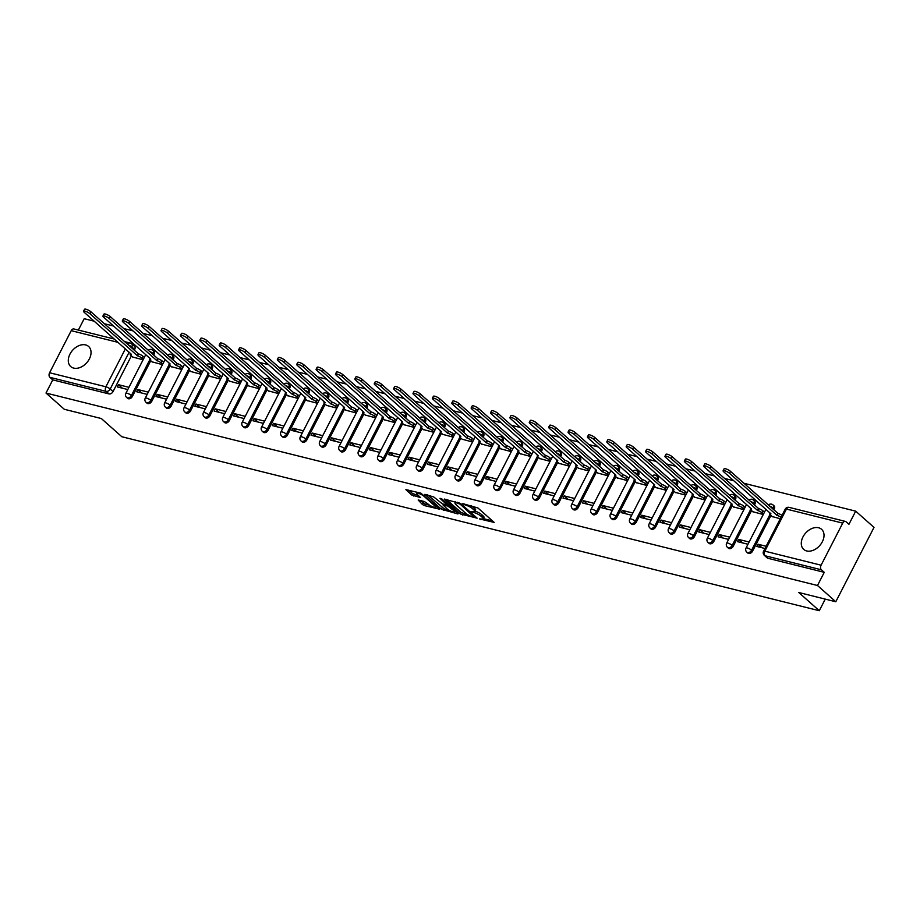 <?xml version="1.0" encoding="UTF-8"?>
<svg xmlns="http://www.w3.org/2000/svg" width="920" height="920" viewBox="0 0 920 920"><rect width="100%" height="100%" fill="white"/><g stroke="black" fill="none" stroke-linecap="round" stroke-linejoin="round"><path stroke-width="1.38" d="M479.423 518.914L494.19 522.422L477.928 507.989L462.852 503.654L465.796 505.195A5.416 1.334 -152.8 0 1 472.592 508.737L473.938 509.933A5.416 1.334 -152.8 0 1 474.858 511.44A5.416 1.334 -152.8 0 1 472.926 511.52L471.028 511.451L474.191 512.647A5.416 1.334 -152.8 0 1 480.987 516.189L482.333 517.385A5.416 1.334 -152.8 0 1 483.253 518.891A5.416 1.334 -152.8 0 1 481.321 518.983L479.423 518.914M73.703 368.103A13.455 9.43 -48.4 0 0 88.17 360.916A13.455 9.43 -48.4 0 0 88.596 346.449A13.455 9.43 -48.4 0 0 85.629 344.919A13.455 9.43 -48.4 0 0 71.162 352.107A13.455 9.43 -48.4 0 0 70.736 366.574A13.455 9.43 -48.4 0 0 73.703 368.103M806.69 550.953A13.455 9.43 -48.4 0 0 821.146 543.766A13.455 9.43 -48.4 0 0 821.571 529.299A13.455 9.43 -48.4 0 0 818.605 527.758A13.455 9.43 -48.4 0 0 804.149 534.957A13.455 9.43 -48.4 0 0 803.723 549.412A13.455 9.43 -48.4 0 0 806.69 550.953M153.651 355.12L154.054 354.327A3.45 2.415 -48.4 0 0 153.858 351.129L152.846 350.232A3.45 2.415 131.6 0 1 153.042 353.429L152.639 354.223M173.029 359.95L173.443 359.168A3.45 2.415 -48.4 0 0 173.248 355.959L172.236 355.062A3.45 2.415 131.6 0 1 172.431 358.259L172.017 359.053M192.406 364.791L192.82 363.998A3.45 2.415 -48.4 0 0 192.625 360.801L191.613 359.904A3.45 2.415 131.6 0 1 191.808 363.101L191.394 363.894M211.795 369.622L212.198 368.828A3.45 2.415 -48.4 0 0 212.002 365.631L210.99 364.734A3.45 2.415 131.6 0 1 211.186 367.931L210.783 368.724M231.173 374.463L231.575 373.669A3.45 2.415 -48.4 0 0 231.38 370.472L230.368 369.564A3.45 2.415 131.6 0 1 230.564 372.772L230.161 373.566M250.55 379.293L250.964 378.499A3.45 2.415 -48.4 0 0 250.769 375.303L249.757 374.405A3.45 2.415 131.6 0 1 249.952 377.603L249.538 378.396M269.928 384.123L270.342 383.341A3.45 2.415 -48.4 0 0 270.147 380.132L269.135 379.235A3.45 2.415 131.6 0 1 269.33 382.433L268.916 383.226M289.317 388.964L289.719 388.171A3.45 2.415 -48.4 0 0 289.524 384.974L288.512 384.077A3.45 2.415 131.6 0 1 288.707 387.274L288.305 388.067M308.695 393.794L309.097 393.001A3.45 2.415 -48.4 0 0 308.901 389.804L307.889 388.907A3.45 2.415 131.6 0 1 308.085 392.104L307.683 392.897M328.072 398.636L328.486 397.842A3.45 2.415 -48.4 0 0 328.291 394.645L327.278 393.737A3.45 2.415 131.6 0 1 327.474 396.945L327.06 397.739M347.449 403.466L347.863 402.672A3.45 2.415 -48.4 0 0 347.668 399.475L346.656 398.578A3.45 2.415 131.6 0 1 346.851 401.775L346.438 402.569M366.839 408.296L367.241 407.514A3.45 2.415 -48.4 0 0 367.046 404.305L366.034 403.409A3.45 2.415 131.6 0 1 366.229 406.605L365.827 407.399M386.216 413.137L386.618 412.344A3.45 2.415 -48.4 0 0 386.423 409.147L385.411 408.25A3.45 2.415 131.6 0 1 385.606 411.447L385.204 412.24M405.593 417.967L406.007 417.174A3.45 2.415 -48.4 0 0 405.812 413.977L404.8 413.08A3.45 2.415 131.6 0 1 404.995 416.277L404.581 417.07M424.971 422.809L425.385 422.015A3.45 2.415 -48.4 0 0 425.19 418.818L424.178 417.91A3.45 2.415 131.6 0 1 424.373 421.118L423.959 421.912M444.36 427.639L444.762 426.845A3.45 2.415 -48.4 0 0 444.567 423.648L443.555 422.751A3.45 2.415 131.6 0 1 443.75 425.948L443.348 426.742M463.737 432.469L464.14 431.675A3.45 2.415 -48.4 0 0 463.944 428.478L462.933 427.581A3.45 2.415 131.6 0 1 463.128 430.778L462.725 431.572M483.115 437.31L483.529 436.517A3.45 2.415 -48.4 0 0 483.333 433.32L482.322 432.423A3.45 2.415 131.6 0 1 482.517 435.62L482.103 436.413M502.504 442.14L502.906 441.347A3.45 2.415 -48.4 0 0 502.711 438.15L501.699 437.253A3.45 2.415 131.6 0 1 501.894 440.45L501.492 441.243M521.881 446.982L522.284 446.188A3.45 2.415 -48.4 0 0 522.088 442.991L521.077 442.083A3.45 2.415 131.6 0 1 521.272 445.291L520.87 446.085M541.259 451.812L541.661 451.018A3.45 2.415 -48.4 0 0 541.466 447.822L540.466 446.924A3.45 2.415 131.6 0 1 540.649 450.121L540.247 450.915M560.636 456.642L561.05 455.848A3.45 2.415 -48.4 0 0 560.855 452.651L559.843 451.754A3.45 2.415 131.6 0 1 560.038 454.951L559.624 455.745M580.025 461.483L580.428 460.69A3.45 2.415 -48.4 0 0 580.232 457.493L579.221 456.596A3.45 2.415 131.6 0 1 579.416 459.793L579.014 460.586M599.403 466.313L599.806 465.52A3.45 2.415 -48.4 0 0 599.61 462.323L598.598 461.426A3.45 2.415 131.6 0 1 598.793 464.623L598.391 465.416M618.78 471.155L619.183 470.361A3.45 2.415 -48.4 0 0 618.999 467.164L617.987 466.256A3.45 2.415 131.6 0 1 618.182 469.464L617.769 470.258M638.158 475.985L638.572 475.191A3.45 2.415 -48.4 0 0 638.376 471.994L637.365 471.097A3.45 2.415 131.6 0 1 637.56 474.294L637.146 475.088M657.547 480.815L657.949 480.022A3.45 2.415 -48.4 0 0 657.754 476.824L656.742 475.928A3.45 2.415 131.6 0 1 656.938 479.124L656.535 479.918M676.924 485.656L677.327 484.863A3.45 2.415 -48.4 0 0 677.131 481.666L676.119 480.769A3.45 2.415 131.6 0 1 676.315 483.966L675.912 484.759M696.302 490.486L696.716 489.693A3.45 2.415 -48.4 0 0 696.52 486.496L695.508 485.599A3.45 2.415 131.6 0 1 695.704 488.796L695.29 489.589M715.679 495.328L716.094 494.534A3.45 2.415 -48.4 0 0 715.898 491.337L714.886 490.429A3.45 2.415 131.6 0 1 715.081 493.637L714.668 494.431M735.068 500.158L735.471 499.364A3.45 2.415 -48.4 0 0 735.275 496.167L734.263 495.27A3.45 2.415 131.6 0 1 734.459 498.467L734.056 499.261M754.446 504.988L754.848 504.194A3.45 2.415 -48.4 0 0 754.653 500.997L753.641 500.1A3.45 2.415 131.6 0 1 753.836 503.297L753.434 504.091M773.823 509.829L774.237 509.036A3.45 2.415 -48.4 0 0 774.042 505.839L773.03 504.942A3.45 2.415 131.6 0 1 773.225 508.139L772.811 508.932M418.174 499.974L422.418 504.516L424.546 505.62L439.53 509.185L420.877 493.178L405.881 489.624L411.677 494.983L420.555 497.593L417.542 494.695A4.531 1.115 -152.8 0 1 416.783 493.442A4.531 1.115 -152.8 0 1 419.773 493.822A4.531 1.115 -152.8 0 1 424.062 496.328L434.769 505.827A4.531 1.115 -152.8 0 1 435.528 507.081A4.531 1.115 -152.8 0 1 432.526 506.701A4.531 1.115 -152.8 0 1 428.237 504.194L424.338 501.503L418.174 499.974M821.088 565.202L842.72 523.123A3.45 2.311 104 0 1 845.388 521.41A3.45 2.311 104 0 1 846.078 521.778L848.93 524.319L855.692 511.152L874 527.401L835.797 601.749L798.779 592.503L819.283 610.719L121.831 436.735L101.326 418.531L64.308 409.285L46 393.047L817.489 585.499L824.251 572.332L821.399 569.802L765.13 555.772A3.45 2.415 131.6 0 1 764.359 555.37L767.211 557.899A3.45 2.415 131.6 0 0 767.981 558.302L765.13 555.772A3.45 2.311 104 0 1 764.819 551.16L821.088 565.202A3.45 2.311 104 0 0 821.399 569.802M835.797 601.749L817.489 585.499M460.345 513.981L477.169 518.178L460.92 503.746L444.406 499.054L460.345 513.981L461.104 512.486L467.808 514.74M457.895 513.947L441.381 509.243L424.844 494.35L433.734 496.961L442.44 503.918L447.131 504.907L439.978 498.352L441.692 498.778L458.206 513.441L457.895 513.947L458.171 513.406M130.87 343.367A3.45 2.415 131.6 0 1 131.629 343.758L134.481 346.299A3.45 2.415 131.6 0 1 134.676 349.497L134.274 350.29M131.387 355.891L113.056 391.563L110.204 389.034A3.45 2.415 131.6 0 1 106.191 391.391L49.91 377.349A3.45 2.311 -76 0 1 49.599 372.749L71.219 330.671A3.45 2.311 -76 0 1 73.899 328.957L114.321 339.043M855.692 511.152L743.912 483.276M733.78 480.746L724.534 478.434M714.403 475.916L705.145 473.604M695.025 471.074L685.768 468.763M675.648 466.244L666.39 463.933M656.259 461.403L647.013 459.103M636.881 456.573L627.624 454.261M617.504 451.743L608.246 449.431M598.126 446.901L588.869 444.59M578.737 442.072L569.491 439.76M559.36 437.23L550.102 434.93M539.982 432.4L530.725 430.088M520.605 427.57L511.347 425.258M501.216 422.728L491.97 420.417M481.838 417.898L472.581 415.587M462.461 413.057L453.203 410.757M443.084 408.227L433.826 405.916M423.694 403.397L414.437 401.085M404.317 398.555L395.059 396.244M384.94 393.725L375.682 391.414M365.562 388.884L356.304 386.584M346.173 384.054L336.916 381.742M326.796 379.224L317.538 376.912M307.418 374.382L298.16 372.071M288.04 369.553L278.783 367.241M268.651 364.711L259.394 362.411M249.274 359.881L240.016 357.57M229.896 355.051L220.639 352.74M210.519 350.209L201.261 347.898M191.13 345.379L181.873 343.068M171.752 340.538L162.495 338.238M152.375 335.708L143.117 333.397M132.986 330.878L123.74 328.566M113.608 326.036L104.351 323.725M94.231 321.207L84.203 318.699L78.361 330.073M46 393.047L52.762 379.879L49.91 377.349M772.19 516.545L780.263 518.753M766.13 546.261L757.965 544.226L761.909 547.722M757.965 544.226L756.827 546.457L764.98 548.492M752.813 511.716L763.266 514.521M749.121 542.018L738.587 539.396L742.532 542.892M738.587 539.396L737.437 541.627L747.983 544.249M733.435 506.874L743.877 509.68M729.744 537.188L719.21 534.554L723.143 538.062M719.21 534.554L718.06 536.785L728.594 539.419M714.058 502.044L724.5 504.85M710.366 532.358L699.821 529.724L703.765 533.221M699.821 529.724L698.682 531.955L709.216 534.577M694.669 497.214L705.122 500.008M690.989 527.516L680.443 524.894L684.388 528.39M680.443 524.894L679.305 527.114L689.839 529.747M675.292 492.372L685.733 495.178M671.6 522.686L661.066 520.053L665.01 523.549M661.066 520.053L659.916 522.284L670.461 524.917M655.914 487.542L666.356 490.348M652.222 517.845L641.688 515.223L645.621 518.719M641.688 515.223L640.538 517.454L651.072 520.076M636.525 482.701L646.978 485.507M632.845 513.015L622.299 510.381L626.244 513.889M622.299 510.381L621.161 512.612L631.695 515.246M617.147 477.871L627.601 480.677M613.467 508.185L602.922 505.551L606.866 509.047M602.922 505.551L601.783 507.782L612.317 510.404M597.77 473.041L608.212 475.835M594.078 503.343L583.544 500.721L587.489 504.217M583.544 500.721L582.394 502.941L592.94 505.574M578.392 468.199L588.834 471.005M574.701 498.513L564.167 495.88L568.1 499.376M564.167 495.88L563.017 498.111L573.551 500.744M559.003 463.369L569.457 466.175M555.323 493.672L544.778 491.05L548.722 494.546M544.778 491.05L543.639 493.281L554.173 495.903M539.626 458.528L550.079 461.334M535.934 488.842L525.4 486.208L529.345 489.716M525.4 486.208L524.25 488.44L534.796 491.073M520.248 453.698L530.691 456.504M516.557 484.012L506.023 481.378L509.967 484.874M506.023 481.378L504.873 483.609L515.418 486.231M500.871 448.868L511.313 451.662M497.179 479.171L486.645 476.548L490.578 480.044M486.645 476.548L485.495 478.768L496.029 481.401M481.482 444.026L491.935 446.832M477.802 474.341L467.256 471.707L471.201 475.203M467.256 471.707L466.118 473.938L476.652 476.572M462.104 439.197L472.558 442.002M458.413 469.499L447.879 466.877L451.823 470.373M447.879 466.877L446.729 469.108L457.274 471.73M442.727 434.355L453.169 437.161M439.035 464.669L428.501 462.035L432.446 465.543M428.501 462.035L427.351 464.266L437.897 466.9M423.349 429.525L433.791 432.331M419.658 459.839L409.124 457.205L413.057 460.701M409.124 457.205L407.974 459.436L418.508 462.058M403.96 424.695L414.414 427.489M400.28 454.997L389.735 452.375L393.679 455.871M389.735 452.375L388.596 454.606L399.13 457.228M384.583 419.853L395.036 422.659M380.891 450.167L370.357 447.534L374.302 451.03M370.357 447.534L369.207 449.765L379.753 452.398M365.205 415.023L375.647 417.829M361.514 445.326L350.98 442.704L354.924 446.2M350.98 442.704L349.83 444.935L360.364 447.557M345.828 410.182L356.27 412.988M342.136 440.496L331.603 437.862L335.535 441.37M331.603 437.862L330.452 440.093L340.986 442.727M326.439 405.352L336.892 408.158M322.759 435.666L312.214 433.032L316.158 436.528M312.214 433.032L311.075 435.263L321.609 437.897M307.061 400.522L317.515 403.316M303.37 430.824L292.836 428.202L296.78 431.698M292.836 428.202L291.686 430.433L302.231 433.055M287.684 395.68L298.126 398.486M283.992 425.994L273.458 423.361L277.403 426.857M273.458 423.361L272.308 425.592L282.842 428.225M268.306 390.85L278.748 393.656M264.615 421.153L254.081 418.531L258.014 422.027M254.081 418.531L252.931 420.762L263.465 423.384M248.917 386.009L259.371 388.815M245.237 416.323L234.692 413.69L238.636 417.197M234.692 413.69L233.553 415.921L244.087 418.554M229.54 381.179L239.993 383.985M225.848 411.493L215.314 408.859L219.259 412.355M215.314 408.859L214.164 411.091L224.71 413.724M210.162 376.349L220.605 379.143M206.471 406.651L195.937 404.029L199.881 407.525M195.937 404.029L194.787 406.26L205.321 408.882M190.785 371.507L201.227 374.313M187.093 401.822L176.548 399.188L180.492 402.695M176.548 399.188L175.409 401.419L185.943 404.053M171.396 366.678L181.849 369.483M167.716 396.98L157.17 394.358L161.115 397.854M157.17 394.358L156.032 396.589L166.566 399.211M152.018 361.836L162.472 364.642M148.327 392.15L137.793 389.516L141.737 393.024M137.793 389.516L136.643 391.747L147.188 394.381M150.765 360.732L132.434 396.405L131.422 395.508A3.45 2.415 131.6 0 1 126.649 397.463L127.661 398.36A3.45 2.415 -48.4 0 0 132.434 396.405M170.142 365.562L151.811 401.235L150.799 400.338A3.45 2.415 131.6 0 1 146.027 402.304L147.039 403.202A3.45 2.415 -48.4 0 0 151.811 401.235M189.531 370.403L171.189 406.077L170.177 405.179A3.45 2.415 131.6 0 1 165.405 407.134L166.416 408.031A3.45 2.415 -48.4 0 0 171.189 406.077M208.909 375.233L190.578 410.906L189.566 410.009A3.45 2.415 131.6 0 1 184.793 411.964L185.805 412.861A3.45 2.415 -48.4 0 0 190.578 410.906M228.286 380.063L209.955 415.736L208.943 414.839A3.45 2.415 131.6 0 1 204.171 416.806L205.183 417.703A3.45 2.415 -48.4 0 0 209.955 415.736M247.675 384.905L229.333 420.578L228.321 419.681A3.45 2.415 131.6 0 1 223.548 421.636L224.56 422.533A3.45 2.415 -48.4 0 0 229.333 420.578M267.053 389.735L248.722 425.408L247.71 424.511A3.45 2.415 131.6 0 1 242.926 426.478L243.938 427.374A3.45 2.415 -48.4 0 0 248.722 425.408M286.43 394.577L268.099 430.249L267.087 429.353A3.45 2.415 131.6 0 1 262.315 431.308L263.327 432.204A3.45 2.415 -48.4 0 0 268.099 430.249M305.808 399.406L287.477 435.079L286.465 434.183A3.45 2.415 131.6 0 1 281.692 436.137L282.704 437.034A3.45 2.415 -48.4 0 0 287.477 435.079M325.197 404.236L306.854 439.909L305.842 439.012A3.45 2.415 131.6 0 1 301.07 440.979L302.082 441.876A3.45 2.415 -48.4 0 0 306.854 439.909M344.574 409.078L326.243 444.751L325.231 443.854A3.45 2.415 131.6 0 1 320.447 445.809L321.459 446.706A3.45 2.415 -48.4 0 0 326.243 444.751M363.952 413.908L345.621 449.581L344.609 448.684A3.45 2.415 131.6 0 1 339.836 450.65L340.848 451.547A3.45 2.415 -48.4 0 0 345.621 449.581M383.329 418.749L364.998 454.422L363.986 453.525A3.45 2.415 131.6 0 1 359.214 455.48L360.226 456.377A3.45 2.415 -48.4 0 0 364.998 454.422M402.718 423.579L384.376 459.252L383.364 458.355A3.45 2.415 131.6 0 1 378.591 460.31L379.603 461.207A3.45 2.415 -48.4 0 0 384.376 459.252M422.096 428.409L403.765 464.082L402.753 463.185A3.45 2.415 131.6 0 1 397.969 465.152L398.981 466.049A3.45 2.415 -48.4 0 0 403.765 464.082M441.473 433.251L423.142 468.924L422.13 468.027A3.45 2.415 131.6 0 1 417.358 469.982L418.37 470.879A3.45 2.415 -48.4 0 0 423.142 468.924M460.851 438.081L442.52 473.754L441.508 472.857A3.45 2.415 131.6 0 1 436.735 474.812L437.747 475.72A3.45 2.415 -48.4 0 0 442.52 473.754M480.24 442.922L461.897 478.595L460.885 477.698A3.45 2.415 131.6 0 1 456.113 479.653L457.125 480.55A3.45 2.415 -48.4 0 0 461.897 478.595M499.617 447.752L481.286 483.425L480.274 482.528A3.45 2.415 131.6 0 1 475.49 484.483L476.502 485.38A3.45 2.415 -48.4 0 0 481.286 483.425M518.995 452.582L500.664 488.255L499.652 487.358A3.45 2.415 131.6 0 1 494.879 489.325L495.891 490.222A3.45 2.415 -48.4 0 0 500.664 488.255M538.372 457.424L520.041 493.097L519.029 492.2A3.45 2.415 131.6 0 1 514.257 494.155L515.269 495.052A3.45 2.415 -48.4 0 0 520.041 493.097M557.761 462.254L539.419 497.927L538.407 497.03A3.45 2.415 131.6 0 1 533.634 498.985L534.646 499.893A3.45 2.415 -48.4 0 0 539.419 497.927M577.139 467.095L558.808 502.768L557.796 501.871A3.45 2.415 131.6 0 1 553.023 503.826L554.024 504.723A3.45 2.415 -48.4 0 0 558.808 502.768M596.516 471.925L578.185 507.598L577.173 506.701A3.45 2.415 131.6 0 1 572.401 508.656L573.413 509.553A3.45 2.415 -48.4 0 0 578.185 507.598M615.894 476.755L597.563 512.428L596.551 511.531A3.45 2.415 131.6 0 1 591.779 513.498L592.79 514.395A3.45 2.415 -48.4 0 0 597.563 512.428M635.283 481.597L616.94 517.27L615.928 516.373A3.45 2.415 131.6 0 1 611.156 518.328L612.168 519.225A3.45 2.415 -48.4 0 0 616.94 517.27M654.66 486.427L636.33 522.1L635.317 521.203A3.45 2.415 131.6 0 1 630.545 523.158L631.557 524.066A3.45 2.415 -48.4 0 0 636.33 522.1M674.038 491.268L655.707 526.941L654.695 526.044A3.45 2.415 131.6 0 1 649.922 527.999L650.934 528.896A3.45 2.415 -48.4 0 0 655.707 526.941M693.415 496.098L675.084 531.771L674.072 530.874A3.45 2.415 131.6 0 1 669.3 532.829L670.312 533.726A3.45 2.415 -48.4 0 0 675.084 531.771M712.804 500.928L694.462 536.601L693.45 535.704A3.45 2.415 131.6 0 1 688.678 537.671L689.689 538.568A3.45 2.415 -48.4 0 0 694.462 536.601M732.182 505.77L713.851 541.443L712.839 540.546A3.45 2.415 131.6 0 1 708.067 542.501L709.078 543.398A3.45 2.415 -48.4 0 0 713.851 541.443M751.559 510.6L733.228 546.273L732.216 545.376A3.45 2.415 131.6 0 1 727.444 547.331L728.456 548.24A3.45 2.415 -48.4 0 0 733.228 546.273M770.937 515.441L752.606 551.115L751.594 550.206A3.45 2.415 131.6 0 1 746.821 552.172L747.833 553.069A3.45 2.415 -48.4 0 0 752.606 551.115M819.283 610.719L825.251 599.115M128.949 387.32L118.415 384.686L117.265 386.917L127.799 389.551M132.641 357.006L143.083 359.812M118.415 384.686L122.348 388.183M52.762 379.879L109.043 393.921A3.45 2.415 -48.4 0 0 113.056 391.563M824.251 572.332L767.981 558.302M483.253 518.891L484.012 517.408A5.416 1.334 -152.8 0 0 483.103 515.901L482.333 517.385M474.996 511.175A5.416 1.334 -152.8 0 1 481.746 514.694L483.103 515.901M474.858 511.44L475.617 509.944A5.416 1.334 -152.8 0 0 474.709 508.449L473.938 509.933M471.235 505.747A5.416 1.334 -152.8 0 1 473.351 507.242L474.709 508.449M483.391 518.627L492.464 520.881M446.579 499.594L461.104 512.486M474.248 517.212L460.207 504.206L456.952 502.987A5.416 1.334 -152.8 0 0 455.032 503.079A5.416 1.334 -152.8 0 0 455.94 504.574L465.692 513.233A5.416 1.334 -152.8 0 0 472.489 516.775L474.248 517.212M456.481 511.911L454.618 511.451M448.615 509.944L444.268 508.863L443.509 510.347M427.616 494.868L444.268 508.863M447.154 508.886A4.531 1.115 -152.8 0 0 451.444 511.382A4.531 1.115 -152.8 0 0 454.445 511.773A4.531 1.115 -152.8 0 0 453.686 510.508L447.787 506.057L443.106 505.068L447.154 508.886M447.442 504.298L448.086 504.459M408.664 490.13L412.436 493.488L418.554 495.592M420.348 500.514L425.304 504.137L429.617 505.206M435.712 506.724L437.529 507.184M780.999 517.327A3.45 0.851 -152.8 0 0 777.043 515.384L729.491 473.282A3.967 0.977 -152.8 0 0 725.731 471.097A3.967 0.977 -152.8 0 0 723.108 470.752A3.967 0.977 -152.8 0 0 723.775 471.856L770.96 513.866A3.45 0.851 -152.8 0 0 769.73 513.923A3.45 0.851 -152.8 0 0 770.316 514.878L772.501 516.822M723.108 470.752L724.097 468.82A3.967 0.977 27.2 0 1 726.719 469.154A3.967 0.977 27.2 0 1 730.48 471.35L778.032 513.452A3.45 0.851 27.2 0 1 781.988 515.395M777.848 513.406L776.859 515.338M763.473 514.119L761.99 512.797A3.45 0.851 -152.8 0 0 757.666 510.542L710.113 468.452A3.967 0.977 -152.8 0 0 706.353 466.256A3.967 0.977 -152.8 0 0 703.719 465.922A3.967 0.977 -152.8 0 0 704.398 467.026L751.571 509.024A3.45 0.851 -152.8 0 0 750.352 509.082A3.45 0.851 -152.8 0 0 750.927 510.036L753.123 511.991M703.719 465.922L704.72 463.99A3.967 0.977 27.2 0 1 707.342 464.324A3.967 0.977 27.2 0 1 711.102 466.52L758.655 508.61A3.45 0.851 27.2 0 1 762.979 510.864L761.99 512.797M764.462 512.175L762.979 510.864M758.471 508.565L757.47 510.496M744.084 509.277L742.601 507.966A3.45 0.851 -152.8 0 0 738.277 505.712L690.724 463.611A3.967 0.977 -152.8 0 0 686.975 461.426A3.967 0.977 -152.8 0 0 684.342 461.092A3.967 0.977 -152.8 0 0 685.009 462.185L732.193 504.194A3.45 0.851 -152.8 0 0 730.963 504.252A3.45 0.851 -152.8 0 0 731.549 505.206L733.746 507.15M684.342 461.092L685.331 459.16A3.967 0.977 27.2 0 1 687.964 459.494A3.967 0.977 27.2 0 1 691.725 461.679L739.277 503.78A3.45 0.851 27.2 0 1 743.601 506.034L742.601 507.966M745.085 507.345L743.601 506.034M739.093 503.734L738.093 505.666M724.707 504.447L723.223 503.125A3.45 0.851 -152.8 0 0 718.899 500.871L671.347 458.781A3.967 0.977 -152.8 0 0 667.586 456.584A3.967 0.977 -152.8 0 0 664.964 456.251A3.967 0.977 -152.8 0 0 665.631 457.355L712.816 499.353A3.45 0.851 -152.8 0 0 711.585 499.41A3.45 0.851 -152.8 0 0 712.172 500.376L714.369 502.32M664.964 456.251L665.953 454.319A3.967 0.977 27.2 0 1 668.587 454.652A3.967 0.977 27.2 0 1 672.336 456.849L719.9 498.939A3.45 0.851 27.2 0 1 724.224 501.193L723.223 503.125M725.696 502.515L724.224 501.193M719.704 498.893L718.716 500.825M705.329 499.606L703.846 498.295A3.45 0.851 -152.8 0 0 699.522 496.041L651.969 453.94A3.967 0.977 -152.8 0 0 648.209 451.754A3.967 0.977 -152.8 0 0 645.587 451.421A3.967 0.977 -152.8 0 0 646.254 452.513L693.438 494.523A3.45 0.851 -152.8 0 0 692.208 494.58A3.45 0.851 -152.8 0 0 692.783 495.535L694.98 497.49M645.587 451.421L646.576 449.489A3.967 0.977 27.2 0 1 649.198 449.822A3.967 0.977 27.2 0 1 652.958 452.007L700.511 494.109A3.45 0.851 27.2 0 1 704.835 496.363L703.846 498.295M706.318 497.674L704.835 496.363M700.327 494.063L699.338 495.995M685.952 494.776L684.469 493.465A3.45 0.851 -152.8 0 0 680.144 491.211L632.581 449.109A3.967 0.977 -152.8 0 0 628.831 446.924A3.967 0.977 -152.8 0 0 626.198 446.579A3.967 0.977 -152.8 0 0 626.876 447.683L674.049 489.693A3.45 0.851 -152.8 0 0 672.831 489.75A3.45 0.851 -152.8 0 0 673.405 490.705L675.602 492.648M626.198 446.579L627.198 444.647A3.967 0.977 27.2 0 1 629.82 444.981A3.967 0.977 27.2 0 1 633.581 447.178L681.133 489.279A3.45 0.851 27.2 0 1 685.457 491.522L684.469 493.465M686.941 492.844L685.457 491.522M680.949 489.233L679.949 491.165M666.563 489.946L665.079 488.623A3.45 0.851 -152.8 0 0 660.755 486.369L613.203 444.279A3.967 0.977 -152.8 0 0 609.442 442.083A3.967 0.977 -152.8 0 0 606.82 441.749A3.967 0.977 -152.8 0 0 607.487 442.853L654.672 484.851A3.45 0.851 -152.8 0 0 653.442 484.909A3.45 0.851 -152.8 0 0 654.028 485.863L656.224 487.818M606.82 441.749L607.809 439.817A3.967 0.977 27.2 0 1 610.443 440.151A3.967 0.977 27.2 0 1 614.203 442.347L661.756 484.437A3.45 0.851 27.2 0 1 666.08 486.691L665.079 488.623M667.563 488.002L666.08 486.691M661.572 484.391L660.571 486.323M647.185 485.104L645.702 483.793A3.45 0.851 -152.8 0 0 641.378 481.539L593.825 439.438A3.967 0.977 -152.8 0 0 590.065 437.253A3.967 0.977 -152.8 0 0 587.443 436.919A3.967 0.977 -152.8 0 0 588.11 438.012L635.294 480.022A3.45 0.851 -152.8 0 0 634.064 480.079A3.45 0.851 -152.8 0 0 634.65 481.034L636.847 482.977M587.443 436.919L588.432 434.987A3.967 0.977 27.2 0 1 591.065 435.321A3.967 0.977 27.2 0 1 594.814 437.506L642.379 479.607A3.45 0.851 27.2 0 1 646.702 481.861L645.702 483.793M648.174 483.172L646.702 481.861M642.183 479.561L641.194 481.493M627.808 480.274L626.324 478.952A3.45 0.851 -152.8 0 0 622 476.698L574.448 434.608A3.967 0.977 -152.8 0 0 570.688 432.411A3.967 0.977 -152.8 0 0 568.066 432.078A3.967 0.977 -152.8 0 0 568.732 433.182L615.917 475.18A3.45 0.851 -152.8 0 0 614.686 475.237A3.45 0.851 -152.8 0 0 615.261 476.203L617.458 478.147M568.066 432.078L569.054 430.146A3.967 0.977 27.2 0 1 571.676 430.479A3.967 0.977 27.2 0 1 575.437 432.676L622.99 474.766A3.45 0.851 27.2 0 1 627.313 477.02L626.324 478.952M628.797 478.342L627.313 477.02M622.806 474.72L621.817 476.652M608.419 475.433L606.947 474.122A3.45 0.851 -152.8 0 0 602.623 471.868L555.059 429.766A3.967 0.977 -152.8 0 0 551.31 427.581A3.967 0.977 -152.8 0 0 548.676 427.248A3.967 0.977 -152.8 0 0 549.355 428.341L596.528 470.35A3.45 0.851 -152.8 0 0 595.309 470.407A3.45 0.851 -152.8 0 0 595.884 471.362L598.081 473.317M548.676 427.248L549.677 425.316A3.967 0.977 27.2 0 1 552.299 425.649A3.967 0.977 27.2 0 1 556.059 427.834L603.612 469.936A3.45 0.851 27.2 0 1 607.936 472.19L606.947 474.122M609.419 473.501L607.936 472.19M603.428 469.89L602.428 471.822M589.042 470.603L587.558 469.292A3.45 0.851 -152.8 0 0 583.234 467.038L535.681 424.936A3.967 0.977 -152.8 0 0 531.921 422.751A3.967 0.977 -152.8 0 0 529.299 422.406A3.967 0.977 -152.8 0 0 529.966 423.51L577.15 465.52A3.45 0.851 -152.8 0 0 575.92 465.577A3.45 0.851 -152.8 0 0 576.506 466.532L578.703 468.475M529.299 422.406L530.288 420.474A3.967 0.977 27.2 0 1 532.922 420.808A3.967 0.977 27.2 0 1 536.682 423.004L584.234 465.106A3.45 0.851 27.2 0 1 588.558 467.348L587.558 469.292M590.042 468.671L588.558 467.348M584.05 465.06L583.05 466.992M569.664 465.773L568.18 464.45A3.45 0.851 -152.8 0 0 563.856 462.197L516.304 420.106A3.967 0.977 -152.8 0 0 512.543 417.91A3.967 0.977 -152.8 0 0 509.921 417.577A3.967 0.977 -152.8 0 0 510.588 418.68L557.773 460.678A3.45 0.851 -152.8 0 0 556.542 460.736A3.45 0.851 -152.8 0 0 557.129 461.69L559.314 463.645M509.921 417.577L510.91 415.644A3.967 0.977 27.2 0 1 513.544 415.978A3.967 0.977 27.2 0 1 517.293 418.174L564.846 460.264A3.45 0.851 27.2 0 1 569.181 462.518L568.18 464.45M570.653 463.829L569.181 462.518M564.661 460.218L563.672 462.15M550.286 460.931L548.803 459.62A3.45 0.851 -152.8 0 0 544.479 457.366L496.926 415.265A3.967 0.977 -152.8 0 0 493.166 413.08A3.967 0.977 -152.8 0 0 490.532 412.746A3.967 0.977 -152.8 0 0 491.211 413.839L538.395 455.848A3.45 0.851 -152.8 0 0 537.165 455.906A3.45 0.851 -152.8 0 0 537.74 456.86L539.936 458.804M490.532 412.746L491.533 410.815A3.967 0.977 27.2 0 1 494.155 411.148A3.967 0.977 27.2 0 1 497.916 413.333L545.468 455.434A3.45 0.851 27.2 0 1 549.792 457.688L548.803 459.62M551.275 458.999L549.792 457.688M545.284 455.388L544.295 457.32M530.897 456.101L529.425 454.779A3.45 0.851 -152.8 0 0 525.101 452.525L477.537 410.435A3.967 0.977 -152.8 0 0 473.788 408.238A3.967 0.977 -152.8 0 0 471.155 407.905A3.967 0.977 -152.8 0 0 471.822 409.009L519.006 451.007A3.45 0.851 -152.8 0 0 517.776 451.065A3.45 0.851 -152.8 0 0 518.362 452.03L520.559 453.974M471.155 407.905L472.155 405.973A3.967 0.977 27.2 0 1 474.777 406.306A3.967 0.977 27.2 0 1 478.538 408.503L526.091 450.593A3.45 0.851 27.2 0 1 530.414 452.847L529.425 454.779M531.898 454.169L530.414 452.847M525.906 450.547L524.906 452.479M511.52 451.26L510.036 449.949A3.45 0.851 -152.8 0 0 505.712 447.695L458.16 405.593A3.967 0.977 -152.8 0 0 454.399 403.409A3.967 0.977 -152.8 0 0 451.777 403.075A3.967 0.977 -152.8 0 0 452.444 404.167L499.629 446.177A3.45 0.851 -152.8 0 0 498.398 446.234A3.45 0.851 -152.8 0 0 498.985 447.189L501.181 449.144M451.777 403.075L452.766 401.143A3.967 0.977 27.2 0 1 455.4 401.476A3.967 0.977 27.2 0 1 459.16 403.661L506.713 445.763A3.45 0.851 27.2 0 1 511.037 448.017L510.036 449.949M512.52 449.328L511.037 448.017M506.529 445.717L505.528 447.649M492.142 446.43L490.659 445.119A3.45 0.851 -152.8 0 0 486.335 442.865L438.782 400.763A3.967 0.977 -152.8 0 0 435.022 398.578A3.967 0.977 -152.8 0 0 432.4 398.233A3.967 0.977 -152.8 0 0 433.067 399.337L480.251 441.347A3.45 0.851 -152.8 0 0 479.021 441.404A3.45 0.851 -152.8 0 0 479.607 442.359L481.792 444.303M432.4 398.233L433.389 396.301A3.967 0.977 27.2 0 1 436.022 396.635A3.967 0.977 27.2 0 1 439.772 398.831L487.324 440.933A3.45 0.851 27.2 0 1 491.648 443.187L490.659 445.119M493.131 444.498L491.648 443.187M487.14 440.887L486.151 442.819M472.765 441.6L471.281 440.277A3.45 0.851 -152.8 0 0 466.957 438.023L419.405 395.933A3.967 0.977 -152.8 0 0 415.644 393.737A3.967 0.977 -152.8 0 0 413.011 393.403A3.967 0.977 -152.8 0 0 413.69 394.507L460.862 436.505A3.45 0.851 -152.8 0 0 459.643 436.563A3.45 0.851 -152.8 0 0 460.218 437.517L462.415 439.472M413.011 393.403L414.011 391.471A3.967 0.977 27.2 0 1 416.633 391.805A3.967 0.977 27.2 0 1 420.394 394.001L467.947 436.091A3.45 0.851 27.2 0 1 472.27 438.345L471.281 440.277M473.754 439.656L472.27 438.345M467.762 436.046L466.773 437.978M453.376 436.758L451.904 435.447A3.45 0.851 -152.8 0 0 447.58 433.193L400.016 391.092A3.967 0.977 -152.8 0 0 396.267 388.907A3.967 0.977 -152.8 0 0 393.633 388.573A3.967 0.977 -152.8 0 0 394.3 389.666L441.485 431.675A3.45 0.851 -152.8 0 0 440.254 431.733A3.45 0.851 -152.8 0 0 440.841 432.687L443.037 434.631M393.633 388.573L394.634 386.641A3.967 0.977 27.2 0 1 397.256 386.975A3.967 0.977 27.2 0 1 401.016 389.16L448.569 431.261A3.45 0.851 27.2 0 1 452.893 433.515L451.904 435.447M454.376 434.827L452.893 433.515M448.385 431.216L447.384 433.147M433.998 431.928L432.515 430.606A3.45 0.851 -152.8 0 0 428.191 428.352L380.638 386.262A3.967 0.977 -152.8 0 0 376.878 384.065A3.967 0.977 -152.8 0 0 374.256 383.732A3.967 0.977 -152.8 0 0 374.923 384.836L422.107 426.834A3.45 0.851 -152.8 0 0 420.877 426.891A3.45 0.851 -152.8 0 0 421.463 427.857L423.66 429.801M374.256 383.732L375.245 381.8A3.967 0.977 27.2 0 1 377.878 382.133A3.967 0.977 27.2 0 1 381.639 384.33L429.191 426.42A3.45 0.851 27.2 0 1 433.515 428.674L432.515 430.606M434.999 429.996L433.515 428.674M428.996 426.374L428.007 428.306M414.621 427.087L413.137 425.776A3.45 0.851 -152.8 0 0 408.813 423.522L361.261 381.421A3.967 0.977 -152.8 0 0 357.5 379.235A3.967 0.977 -152.8 0 0 354.878 378.902A3.967 0.977 -152.8 0 0 355.546 379.994L402.73 422.004A3.45 0.851 -152.8 0 0 401.499 422.061A3.45 0.851 -152.8 0 0 402.086 423.016L404.271 424.971M354.878 378.902L355.867 376.97A3.967 0.977 27.2 0 1 358.501 377.303A3.967 0.977 27.2 0 1 362.25 379.488L409.803 421.59A3.45 0.851 27.2 0 1 414.126 423.844L413.137 425.776M415.61 425.155L414.126 423.844M409.618 421.544L408.629 423.476M395.243 422.257L393.76 420.946A3.45 0.851 -152.8 0 0 389.436 418.692L341.883 376.591A3.967 0.977 -152.8 0 0 338.123 374.405A3.967 0.977 -152.8 0 0 335.49 374.06A3.967 0.977 -152.8 0 0 336.168 375.164L383.341 417.174A3.45 0.851 -152.8 0 0 382.122 417.231A3.45 0.851 -152.8 0 0 382.697 418.186L384.893 420.129M335.49 374.06L336.49 372.128A3.967 0.977 27.2 0 1 339.112 372.462A3.967 0.977 27.2 0 1 342.872 374.659L390.425 416.76A3.45 0.851 27.2 0 1 394.749 419.014L393.76 420.946M396.232 420.325L394.749 419.014M390.241 416.714L389.252 418.646M375.854 417.427L374.382 416.104A3.45 0.851 -152.8 0 0 370.058 413.85L322.494 371.76A3.967 0.977 -152.8 0 0 318.745 369.564A3.967 0.977 -152.8 0 0 316.112 369.23A3.967 0.977 -152.8 0 0 316.779 370.334L363.964 412.332A3.45 0.851 -152.8 0 0 362.733 412.39A3.45 0.851 -152.8 0 0 363.32 413.344L365.516 415.299M316.112 369.23L317.112 367.298A3.967 0.977 27.2 0 1 319.734 367.632A3.967 0.977 27.2 0 1 323.495 369.828L371.047 411.918A3.45 0.851 27.2 0 1 375.372 414.172L374.382 416.104M376.855 415.483L375.372 414.172M370.863 411.872L369.863 413.804M356.477 412.585L354.993 411.274A3.45 0.851 -152.8 0 0 350.669 409.02L303.117 366.919A3.967 0.977 -152.8 0 0 299.356 364.734A3.967 0.977 -152.8 0 0 296.734 364.4A3.967 0.977 -152.8 0 0 297.401 365.493L344.586 407.502A3.45 0.851 -152.8 0 0 343.355 407.56A3.45 0.851 -152.8 0 0 343.942 408.514L346.138 410.458M296.734 364.4L297.723 362.468A3.967 0.977 27.2 0 1 300.357 362.802A3.967 0.977 27.2 0 1 304.106 364.987L351.67 407.088A3.45 0.851 27.2 0 1 355.994 409.342L354.993 411.274M357.466 410.653L355.994 409.342M351.474 407.042L350.485 408.974M337.099 407.755L335.616 406.433A3.45 0.851 -152.8 0 0 331.292 404.179L283.739 362.089A3.967 0.977 -152.8 0 0 279.979 359.892A3.967 0.977 -152.8 0 0 277.357 359.559A3.967 0.977 -152.8 0 0 278.024 360.663L325.209 402.661A3.45 0.851 -152.8 0 0 323.978 402.718A3.45 0.851 -152.8 0 0 324.565 403.684L326.749 405.628M277.357 359.559L278.346 357.627A3.967 0.977 27.2 0 1 280.968 357.96A3.967 0.977 27.2 0 1 284.728 360.157L332.281 402.247A3.45 0.851 27.2 0 1 336.605 404.501L335.616 406.433M338.089 405.823L336.605 404.501M332.097 402.201L331.108 404.133M317.722 402.914L316.238 401.603A3.45 0.851 -152.8 0 0 311.914 399.349L264.362 357.247A3.967 0.977 -152.8 0 0 260.601 355.062A3.967 0.977 -152.8 0 0 257.968 354.729A3.967 0.977 -152.8 0 0 258.647 355.822L305.82 397.831A3.45 0.851 -152.8 0 0 304.6 397.888A3.45 0.851 -152.8 0 0 305.175 398.843L307.372 400.798M257.968 354.729L258.968 352.797A3.967 0.977 27.2 0 1 261.59 353.13A3.967 0.977 27.2 0 1 265.351 355.315L312.903 397.417A3.45 0.851 27.2 0 1 317.228 399.671L316.238 401.603M318.711 400.982L317.228 399.671M312.719 397.371L311.73 399.303M298.333 398.084L296.861 396.773A3.45 0.851 -152.8 0 0 292.525 394.519L244.973 352.417A3.967 0.977 -152.8 0 0 241.224 350.232A3.967 0.977 -152.8 0 0 238.59 349.887A3.967 0.977 -152.8 0 0 239.257 350.991L286.442 393.001A3.45 0.851 -152.8 0 0 285.211 393.058A3.45 0.851 -152.8 0 0 285.798 394.013L287.994 395.956M238.59 349.887L239.579 347.955A3.967 0.977 27.2 0 1 242.213 348.289A3.967 0.977 27.2 0 1 245.973 350.485L293.526 392.587A3.45 0.851 27.2 0 1 297.85 394.841L296.861 396.773M299.334 396.152L297.85 394.841M293.342 392.541L292.341 394.473M278.955 393.254L277.472 391.931A3.45 0.851 -152.8 0 0 273.148 389.678L225.595 347.587A3.967 0.977 -152.8 0 0 221.835 345.391A3.967 0.977 -152.8 0 0 219.213 345.058A3.967 0.977 -152.8 0 0 219.88 346.161L267.064 388.159A3.45 0.851 -152.8 0 0 265.834 388.217A3.45 0.851 -152.8 0 0 266.42 389.171L268.617 391.126M219.213 345.058L220.202 343.125A3.967 0.977 27.2 0 1 222.835 343.459A3.967 0.977 27.2 0 1 226.584 345.655L274.148 387.745A3.45 0.851 27.2 0 1 278.472 389.999L277.472 391.931M279.945 391.31L278.472 389.999M273.953 387.699L272.964 389.631M259.578 388.412L258.094 387.101A3.45 0.851 -152.8 0 0 253.77 384.847L206.218 342.746A3.967 0.977 -152.8 0 0 202.458 340.561A3.967 0.977 -152.8 0 0 199.835 340.228A3.967 0.977 -152.8 0 0 200.502 341.32L247.687 383.329A3.45 0.851 -152.8 0 0 246.456 383.387A3.45 0.851 -152.8 0 0 247.043 384.341L249.228 386.285M199.835 340.228L200.824 338.296A3.967 0.977 27.2 0 1 203.446 338.629A3.967 0.977 27.2 0 1 207.207 340.814L254.759 382.916A3.45 0.851 27.2 0 1 259.083 385.169L258.094 387.101M260.567 386.48L259.083 385.169M254.575 382.869L253.586 384.801M240.2 383.582L238.717 382.26A3.45 0.851 -152.8 0 0 234.393 380.017L186.84 337.916A3.967 0.977 -152.8 0 0 183.08 335.719A3.967 0.977 -152.8 0 0 180.446 335.386A3.967 0.977 -152.8 0 0 181.125 336.49L228.298 378.488A3.45 0.851 -152.8 0 0 227.079 378.546A3.45 0.851 -152.8 0 0 227.654 379.511L229.85 381.455M180.446 335.386L181.447 333.454A3.967 0.977 27.2 0 1 184.069 333.787A3.967 0.977 27.2 0 1 187.829 335.984L235.382 378.074A3.45 0.851 27.2 0 1 239.706 380.328L238.717 382.26M241.189 381.65L239.706 380.328M235.198 378.028L234.209 379.96M220.811 378.741L219.328 377.43A3.45 0.851 -152.8 0 0 215.004 375.176L167.452 333.074A3.967 0.977 -152.8 0 0 163.702 330.889A3.967 0.977 -152.8 0 0 161.069 330.556A3.967 0.977 -152.8 0 0 161.736 331.648L208.92 373.658A3.45 0.851 -152.8 0 0 207.69 373.716A3.45 0.851 -152.8 0 0 208.276 374.67L210.473 376.625M161.069 330.556L162.058 328.624A3.967 0.977 27.2 0 1 164.691 328.957A3.967 0.977 27.2 0 1 168.452 331.142L216.005 373.244A3.45 0.851 27.2 0 1 220.328 375.498L219.328 377.43M221.812 376.809L220.328 375.498M215.82 373.198L214.82 375.13M201.434 373.911L199.95 372.6A3.45 0.851 -152.8 0 0 195.626 370.346L148.074 328.244A3.967 0.977 -152.8 0 0 144.313 326.059A3.967 0.977 -152.8 0 0 141.691 325.714A3.967 0.977 -152.8 0 0 142.358 326.818L189.543 368.828A3.45 0.851 -152.8 0 0 188.312 368.885A3.45 0.851 -152.8 0 0 188.899 369.84L191.095 371.784M141.691 325.714L142.68 323.782A3.967 0.977 27.2 0 1 145.314 324.127A3.967 0.977 27.2 0 1 149.063 326.312L196.627 368.414A3.45 0.851 27.2 0 1 200.951 370.668L199.95 372.6M202.423 371.979L200.951 370.668M196.431 368.368L195.442 370.3M182.056 369.081L180.573 367.758A3.45 0.851 -152.8 0 0 176.249 365.504L128.696 323.414A3.967 0.977 -152.8 0 0 124.936 321.218A3.967 0.977 -152.8 0 0 122.314 320.884A3.967 0.977 -152.8 0 0 122.981 321.988L170.165 363.986A3.45 0.851 -152.8 0 0 168.935 364.044A3.45 0.851 -152.8 0 0 169.521 364.998L171.706 366.953M122.314 320.884L123.303 318.952A3.967 0.977 27.2 0 1 125.925 319.286A3.967 0.977 27.2 0 1 129.685 321.483L177.238 363.572A3.45 0.851 27.2 0 1 181.562 365.827L180.573 367.758M183.045 367.149L181.562 365.827M177.054 363.526L176.065 365.459M162.679 364.24L161.195 362.928A3.45 0.851 -152.8 0 0 156.871 360.674L109.319 318.573A3.967 0.977 -152.8 0 0 105.558 316.388A3.967 0.977 -152.8 0 0 102.925 316.054A3.967 0.977 -152.8 0 0 103.603 317.147L150.776 359.156A3.45 0.851 -152.8 0 0 149.558 359.214A3.45 0.851 -152.8 0 0 150.132 360.168L152.329 362.112M102.925 316.054L103.925 314.122A3.967 0.977 27.2 0 1 106.547 314.456A3.967 0.977 27.2 0 1 110.308 316.641L157.861 358.742A3.45 0.851 27.2 0 1 162.184 360.997L161.195 362.928M163.668 362.308L162.184 360.997M157.677 358.697L156.676 360.628M143.29 359.409L141.806 358.087A3.45 0.851 -152.8 0 0 137.482 355.844L89.93 313.743A3.967 0.977 -152.8 0 0 86.181 311.546A3.967 0.977 -152.8 0 0 83.547 311.213A3.967 0.977 -152.8 0 0 84.215 312.317L131.399 354.315A3.45 0.851 -152.8 0 0 130.168 354.372A3.45 0.851 -152.8 0 0 130.755 355.339L132.951 357.282M83.547 311.213L84.537 309.281A3.967 0.977 27.2 0 1 87.17 309.615A3.967 0.977 27.2 0 1 90.93 311.811L138.483 353.901A3.45 0.851 27.2 0 1 142.807 356.155L141.806 358.087M144.29 357.478L142.807 356.155M138.299 353.855L137.298 355.787M481.275 518.972L480.907 519.685M464.485 504.056L464.117 504.781M472.88 511.508L472.512 512.233M152.087 349.841A3.45 2.415 131.6 0 1 152.846 350.232A3.45 3.45 0 0 0 148.212 350.29M154.054 354.327L153.042 353.429A3.45 0.851 -152.8 0 0 149.465 351.405M171.465 354.671A3.45 2.415 131.6 0 1 172.236 355.062A3.45 3.45 0 0 0 167.589 355.12M173.443 359.168L172.431 358.259A3.45 0.851 -152.8 0 0 168.843 356.247M190.854 359.501A3.45 2.415 131.6 0 1 191.613 359.904A3.45 3.45 0 0 0 186.967 359.961M192.82 363.998L191.808 363.101A3.45 0.851 -152.8 0 0 188.232 361.077M210.231 364.343A3.45 2.415 131.6 0 1 210.99 364.734A3.45 3.45 0 0 0 206.344 364.791M212.198 368.828L211.186 367.931A3.45 0.851 -152.8 0 0 207.609 365.907M229.609 369.173A3.45 2.415 131.6 0 1 230.368 369.564A3.45 3.45 0 0 0 225.733 369.633M231.575 373.669L230.564 372.772A3.45 0.851 -152.8 0 0 226.987 370.748M248.986 374.014A3.45 2.415 131.6 0 1 249.757 374.405A3.45 3.45 0 0 0 245.111 374.463M250.964 378.499L249.952 377.603A3.45 0.851 -152.8 0 0 246.364 375.578M268.375 378.844A3.45 2.415 131.6 0 1 269.135 379.235A3.45 3.45 0 0 0 264.488 379.293M270.342 383.341L269.33 382.433A3.45 0.851 -152.8 0 0 265.753 380.42M287.753 383.674A3.45 2.415 131.6 0 1 288.512 384.077A3.45 3.45 0 0 0 283.866 384.134M289.719 388.171L288.707 387.274A3.45 0.851 -152.8 0 0 285.131 385.25M307.13 388.516A3.45 2.415 131.6 0 1 307.889 388.907A3.45 3.45 0 0 0 303.255 388.964M309.097 393.001L308.085 392.104A3.45 0.851 -152.8 0 0 304.509 390.08M326.508 393.346A3.45 2.415 131.6 0 1 327.278 393.737A3.45 3.45 0 0 0 322.632 393.806M328.486 397.842L327.474 396.945A3.45 0.851 -152.8 0 0 323.886 394.921M345.897 398.187A3.45 2.415 131.6 0 1 346.656 398.578A3.45 3.45 0 0 0 342.01 398.636M347.863 402.672L346.851 401.775A3.45 0.851 -152.8 0 0 343.275 399.751M365.274 403.017A3.45 2.415 131.6 0 1 366.034 403.409A3.45 3.45 0 0 0 361.387 403.466M367.241 407.514L366.229 406.605A3.45 0.851 -152.8 0 0 362.652 404.593M384.652 407.847A3.45 2.415 131.6 0 1 385.411 408.25A3.45 3.45 0 0 0 380.776 408.308M386.618 412.344L385.606 411.447A3.45 0.851 -152.8 0 0 382.03 409.423M404.029 412.689A3.45 2.415 131.6 0 1 404.8 413.08A3.45 3.45 0 0 0 400.154 413.137M406.007 417.174L404.995 416.277A3.45 0.851 -152.8 0 0 401.407 414.253M423.418 417.519A3.45 2.415 131.6 0 1 424.178 417.91A3.45 3.45 0 0 0 419.531 417.979M425.385 422.015L424.373 421.118A3.45 0.851 -152.8 0 0 420.796 419.094M442.796 422.36A3.45 2.415 131.6 0 1 443.555 422.751A3.45 3.45 0 0 0 438.909 422.809M444.762 426.845L443.75 425.948A3.45 0.851 -152.8 0 0 440.174 423.924M462.173 427.19A3.45 2.415 131.6 0 1 462.933 427.581A3.45 3.45 0 0 0 458.298 427.639M464.14 431.675L463.128 430.778A3.45 0.851 -152.8 0 0 459.551 428.766M481.562 432.02A3.45 2.415 131.6 0 1 482.322 432.423A3.45 3.45 0 0 0 477.675 432.48M483.529 436.517L482.517 435.62A3.45 0.851 -152.8 0 0 478.929 433.596M500.94 436.862A3.45 2.415 131.6 0 1 501.699 437.253A3.45 3.45 0 0 0 497.053 437.31M502.906 441.347L501.894 440.45A3.45 0.851 -152.8 0 0 498.318 438.426M520.317 441.692A3.45 2.415 131.6 0 1 521.077 442.083A3.45 3.45 0 0 0 516.442 442.152M522.284 446.188L521.272 445.291A3.45 0.851 -152.8 0 0 517.695 443.267M539.695 446.534A3.45 2.415 131.6 0 1 540.466 446.924A3.45 3.45 0 0 0 535.819 446.982M541.661 451.018L540.649 450.121A3.45 0.851 -152.8 0 0 537.073 448.097M559.084 451.363A3.45 2.415 131.6 0 1 559.843 451.754A3.45 3.45 0 0 0 555.197 451.812M561.05 455.848L560.038 454.951A3.45 0.851 -152.8 0 0 556.45 452.928M578.462 456.193A3.45 2.415 131.6 0 1 579.221 456.596A3.45 3.45 0 0 0 574.574 456.653M580.428 460.69L579.416 459.793A3.45 0.851 -152.8 0 0 575.839 457.769M597.839 461.035A3.45 2.415 131.6 0 1 598.598 461.426A3.45 3.45 0 0 0 593.963 461.483M599.806 465.52L598.793 464.623A3.45 0.851 -152.8 0 0 595.217 462.599M617.216 465.865A3.45 2.415 131.6 0 1 617.987 466.256A3.45 3.45 0 0 0 613.341 466.313M619.183 470.361L618.182 469.464A3.45 0.851 -152.8 0 0 614.594 467.44M636.606 470.706A3.45 2.415 131.6 0 1 637.365 471.097A3.45 3.45 0 0 0 632.719 471.155M638.572 475.191L637.56 474.294A3.45 0.851 -152.8 0 0 633.983 472.27M655.983 475.536A3.45 2.415 131.6 0 1 656.742 475.928A3.45 3.45 0 0 0 652.096 475.985M657.949 480.022L656.938 479.124A3.45 0.851 -152.8 0 0 653.361 477.1M675.36 480.366A3.45 2.415 131.6 0 1 676.119 480.769A3.45 3.45 0 0 0 671.485 480.826M677.327 484.863L676.315 483.966A3.45 0.851 -152.8 0 0 672.738 481.942M694.738 485.208A3.45 2.415 131.6 0 1 695.508 485.599A3.45 3.45 0 0 0 690.862 485.656M696.716 489.693L695.704 488.796A3.45 0.851 -152.8 0 0 692.116 486.772M714.127 490.038A3.45 2.415 131.6 0 1 714.886 490.429A3.45 3.45 0 0 0 710.24 490.486M716.094 494.534L715.081 493.637A3.45 0.851 -152.8 0 0 711.505 491.613M733.505 494.879A3.45 2.415 131.6 0 1 734.263 495.27A3.45 3.45 0 0 0 729.617 495.328M735.471 499.364L734.459 498.467A3.45 0.851 -152.8 0 0 730.882 496.443M752.882 499.709A3.45 2.415 131.6 0 1 753.641 500.1A3.45 3.45 0 0 0 749.006 500.158M754.848 504.194L753.836 503.297A3.45 0.851 -152.8 0 0 750.26 501.273M772.259 504.539A3.45 2.415 131.6 0 1 773.03 504.942A3.45 3.45 0 0 0 768.384 504.999M774.237 509.036L773.225 508.139A3.45 0.851 -152.8 0 0 769.637 506.115M134.676 349.497L131.824 346.966L131.422 347.76M129.133 352.188L110.204 389.034A3.45 0.851 27.2 0 0 105.88 386.779L125.373 348.853M118.047 342.355L71.219 330.671M49.599 372.749L105.88 386.779A3.45 2.311 104 0 0 106.191 391.391L109.043 393.921M842.72 523.123L786.439 509.082L764.819 551.16A3.45 0.851 -152.8 0 0 763.588 551.218A3.45 3.45 0 0 0 764.359 555.37M149.776 359.8L131.422 395.508A3.45 0.851 27.2 0 0 127.098 393.254A3.45 0.851 27.2 0 0 125.867 393.311A3.45 3.45 0 0 0 126.649 397.463M169.153 364.63L150.799 400.338A3.45 0.851 27.2 0 0 146.475 398.084A3.45 0.851 27.2 0 0 145.245 398.141A3.45 3.45 0 0 0 146.027 402.304M188.531 369.472L170.177 405.179A3.45 0.851 27.2 0 0 165.853 402.925A3.45 0.851 27.2 0 0 164.634 402.983A3.45 3.45 0 0 0 165.405 407.134M207.908 374.302L189.566 410.009A3.45 0.851 27.2 0 0 185.242 407.755A3.45 0.851 27.2 0 0 184.011 407.813A3.45 3.45 0 0 0 184.793 411.964M227.297 379.143L208.943 414.839A3.45 0.851 27.2 0 0 204.619 412.585A3.45 0.851 27.2 0 0 203.389 412.643A3.45 3.45 0 0 0 204.171 416.806M246.675 383.973L228.321 419.681A3.45 0.851 27.2 0 0 223.997 417.427A3.45 0.851 27.2 0 0 222.766 417.484A3.45 3.45 0 0 0 223.548 421.636M266.052 388.803L247.71 424.511A3.45 0.851 27.2 0 0 243.386 422.257A3.45 0.851 27.2 0 0 242.155 422.315A3.45 3.45 0 0 0 242.926 426.478M285.43 393.645L267.087 429.353A3.45 0.851 27.2 0 0 262.763 427.098A3.45 0.851 27.2 0 0 261.533 427.156A3.45 3.45 0 0 0 262.315 431.308M304.819 398.475L286.465 434.183A3.45 0.851 27.2 0 0 282.141 431.928A3.45 0.851 27.2 0 0 280.911 431.986A3.45 3.45 0 0 0 281.692 436.137M324.197 403.316L305.842 439.012A3.45 0.851 27.2 0 0 301.518 436.758A3.45 0.851 27.2 0 0 300.299 436.816A3.45 3.45 0 0 0 301.07 440.979M343.574 408.147L325.231 443.854A3.45 0.851 27.2 0 0 320.907 441.6A3.45 0.851 27.2 0 0 319.677 441.657A3.45 3.45 0 0 0 320.447 445.809M362.952 412.976L344.609 448.684A3.45 0.851 27.2 0 0 340.285 446.43A3.45 0.851 27.2 0 0 339.054 446.487A3.45 3.45 0 0 0 339.836 450.65M382.341 417.818L363.986 453.525A3.45 0.851 27.2 0 0 359.662 451.272A3.45 0.851 27.2 0 0 358.432 451.329A3.45 3.45 0 0 0 359.214 455.48M401.718 422.648L383.364 458.355A3.45 0.851 27.2 0 0 379.04 456.101A3.45 0.851 27.2 0 0 377.821 456.159A3.45 3.45 0 0 0 378.591 460.31M421.095 427.489L402.753 463.185A3.45 0.851 27.2 0 0 398.429 460.931A3.45 0.851 27.2 0 0 397.198 460.989A3.45 3.45 0 0 0 397.969 465.152M440.473 432.319L422.13 468.027A3.45 0.851 27.2 0 0 417.806 465.773A3.45 0.851 27.2 0 0 416.576 465.83A3.45 3.45 0 0 0 417.358 469.982M459.862 437.149L441.508 472.857A3.45 0.851 27.2 0 0 437.184 470.603A3.45 0.851 27.2 0 0 435.953 470.66A3.45 3.45 0 0 0 436.735 474.812M479.239 441.991L460.885 477.698A3.45 0.851 27.2 0 0 456.561 475.444A3.45 0.851 27.2 0 0 455.342 475.502A3.45 3.45 0 0 0 456.113 479.653M498.617 446.821L480.274 482.528A3.45 0.851 27.2 0 0 475.95 480.274A3.45 0.851 27.2 0 0 474.72 480.332A3.45 3.45 0 0 0 475.49 484.483M518.006 451.662L499.652 487.358A3.45 0.851 27.2 0 0 495.328 485.104A3.45 0.851 27.2 0 0 494.097 485.162A3.45 3.45 0 0 0 494.879 489.325M537.384 456.492L519.029 492.2A3.45 0.851 27.2 0 0 514.705 489.946A3.45 0.851 27.2 0 0 513.475 490.003A3.45 3.45 0 0 0 514.257 494.155M556.761 461.322L538.407 497.03A3.45 0.851 27.2 0 0 534.083 494.776A3.45 0.851 27.2 0 0 532.864 494.833A3.45 3.45 0 0 0 533.634 498.985M576.139 466.164L557.796 501.871A3.45 0.851 27.2 0 0 553.472 499.617A3.45 0.851 27.2 0 0 552.241 499.675A3.45 3.45 0 0 0 553.023 503.826M595.528 470.994L577.173 506.701A3.45 0.851 27.2 0 0 572.849 504.447A3.45 0.851 27.2 0 0 571.619 504.505A3.45 3.45 0 0 0 572.401 508.656M614.905 475.835L596.551 511.531A3.45 0.851 27.2 0 0 592.227 509.277A3.45 0.851 27.2 0 0 590.996 509.335A3.45 3.45 0 0 0 591.779 513.498M634.282 480.666L615.928 516.373A3.45 0.851 27.2 0 0 611.605 514.119A3.45 0.851 27.2 0 0 610.385 514.177A3.45 3.45 0 0 0 611.156 518.328M653.66 485.495L635.317 521.203A3.45 0.851 27.2 0 0 630.994 518.949A3.45 0.851 27.2 0 0 629.763 519.006A3.45 3.45 0 0 0 630.545 523.158M673.049 490.337L654.695 526.044A3.45 0.851 27.2 0 0 650.371 523.79A3.45 0.851 27.2 0 0 649.14 523.848A3.45 3.45 0 0 0 649.922 527.999M692.426 495.167L674.072 530.874A3.45 0.851 27.2 0 0 669.748 528.62A3.45 0.851 27.2 0 0 668.518 528.678A3.45 3.45 0 0 0 669.3 532.829M711.804 500.008L693.45 535.704A3.45 0.851 27.2 0 0 689.126 533.45A3.45 0.851 27.2 0 0 687.907 533.508A3.45 3.45 0 0 0 688.678 537.671M731.181 504.838L712.839 540.546A3.45 0.851 27.2 0 0 708.515 538.292A3.45 0.851 27.2 0 0 707.284 538.349A3.45 3.45 0 0 0 708.067 542.501M750.57 509.668L732.216 545.376A3.45 0.851 27.2 0 0 727.893 543.122A3.45 0.851 27.2 0 0 726.662 543.179A3.45 3.45 0 0 0 727.444 547.331M769.948 514.51L751.594 550.206A3.45 0.851 27.2 0 0 747.27 547.963A3.45 0.851 27.2 0 0 746.039 548.021A3.45 3.45 0 0 0 746.821 552.172M127.661 344.425A3.45 2.311 -76 0 1 130.18 342.999A3.45 3.45 0 0 1 131.629 343.758A3.45 2.415 131.6 0 1 131.824 346.966A3.45 0.851 27.2 0 0 128.248 344.942M785.208 509.139A3.45 0.851 -152.8 0 1 786.439 509.082A3.45 2.311 -76 0 1 789.107 507.368A3.45 3.45 0 0 0 785.208 509.139L763.588 551.218M481.746 514.694L480.987 516.189M474.754 511.554L474.191 512.647M473.351 507.242L472.592 508.737M466.164 504.482L465.796 505.195M463.231 513.59L462.472 515.085M474.858 516.12L474.478 516.867M460.575 503.481L460.207 504.206M459.08 502.722L458.723 503.424M457.32 502.274L456.952 502.987M442.152 507.759L441.381 509.243M447.223 503.688L446.844 504.447M454.066 509.76L453.686 510.508M450.294 506.414L449.914 507.173M448.454 504.781L447.787 506.057M444.072 504.332L443.704 505.046M435.148 505.08L434.769 505.827M424.453 495.581L424.062 496.328M414.563 494.592L413.804 496.087M412.436 493.488L411.677 494.983M425.304 504.137L424.546 505.62M423.188 503.033L422.418 504.516M778.032 513.452L777.043 515.384M730.48 471.35L729.491 473.282M758.655 508.61L757.666 510.542M711.102 466.52L710.113 468.452M739.277 503.78L738.277 505.712M691.725 461.679L690.724 463.611M719.9 498.939L718.899 500.871M672.336 456.849L671.347 458.781M700.511 494.109L699.522 496.041M652.958 452.007L651.969 453.94M681.133 489.279L680.144 491.211M633.581 447.178L632.581 449.109M661.756 484.437L660.755 486.369M614.203 442.347L613.203 444.279M642.379 479.607L641.378 481.539M594.814 437.506L593.825 439.438M622.99 474.766L622 476.698M575.437 432.676L574.448 434.608M603.612 469.936L602.623 471.868M556.059 427.834L555.059 429.766M584.234 465.106L583.234 467.038M536.682 423.004L535.681 424.936M564.846 460.264L563.856 462.197M517.293 418.174L516.304 420.106M545.468 455.434L544.479 457.366M497.916 413.333L496.926 415.265M526.091 450.593L525.101 452.525M478.538 408.503L477.537 410.435M506.713 445.763L505.712 447.695M459.16 403.661L458.16 405.593M487.324 440.933L486.335 442.865M439.772 398.831L438.782 400.763M467.947 436.091L466.957 438.023M420.394 394.001L419.405 395.933M448.569 431.261L447.58 433.193M401.016 389.16L400.016 391.092M429.191 426.42L428.191 428.352M381.639 384.33L380.638 386.262M409.803 421.59L408.813 423.522M362.25 379.488L361.261 381.421M390.425 416.76L389.436 418.692M342.872 374.659L341.883 376.591M371.047 411.918L370.058 413.85M323.495 369.828L322.494 371.76M351.67 407.088L350.669 409.02M304.106 364.987L303.117 366.919M332.281 402.247L331.292 404.179M284.728 360.157L283.739 362.089M312.903 397.417L311.914 399.349M265.351 355.315L264.362 357.247M293.526 392.587L292.525 394.519M245.973 350.485L244.973 352.417M274.148 387.745L273.148 389.678M226.584 345.655L225.595 347.587M254.759 382.916L253.77 384.847M207.207 340.814L206.218 342.746M235.382 378.074L234.393 380.017M187.829 335.984L186.84 337.916M216.005 373.244L215.004 375.176M168.452 331.142L167.452 333.074M196.627 368.414L195.626 370.346M149.063 326.312L148.074 328.244M177.238 363.572L176.249 365.504M129.685 321.483L128.696 323.414M157.861 358.742L156.871 360.674M110.308 316.641L109.319 318.573M138.483 353.901L137.482 355.844M90.93 311.811L89.93 313.743M746.039 548.021L765.946 509.289M726.662 543.179L746.568 504.459M707.284 538.349L727.179 499.629M687.907 533.508L707.802 494.787M668.518 528.678L688.424 489.957M649.14 523.848L669.047 485.116M629.763 519.006L649.658 480.286M610.385 514.177L630.28 475.456M590.996 509.335L610.903 470.614M571.619 504.505L591.525 465.784M552.241 499.675L572.136 460.943M532.864 494.833L552.759 456.113M513.475 490.003L533.381 451.283M494.097 485.162L514.004 446.441M474.72 480.332L494.615 441.611M455.342 475.502L475.237 436.77M435.953 470.66L455.86 431.94M416.576 465.83L436.482 427.11M397.198 460.989L417.093 422.268M377.821 456.159L397.716 417.438M358.432 451.329L378.338 412.608M339.054 446.487L358.949 407.767M319.677 441.657L339.572 402.937M300.299 436.816L320.195 398.096M280.911 431.986L300.817 393.265M261.533 427.156L281.428 388.435M242.155 422.315L262.05 383.594M222.766 417.484L242.673 378.764M203.389 412.643L223.295 373.922M184.011 407.813L203.906 369.092M164.634 402.983L184.529 364.262M145.245 398.141L165.151 359.421M125.867 393.311L145.774 354.591M130.18 342.999L124.453 341.573M845.388 521.41L789.107 507.368M475.111 516.338L474.674 517.201M455.653 501.86L455.032 503.079M447.591 504.01L447.131 504.907M455.032 510.623L454.445 511.773M443.555 504.194L443.106 505.068M436.114 505.931L435.528 507.081M417.358 492.303L416.783 493.442M770.178 513.049L769.73 513.923M750.789 508.219L750.352 509.082M731.411 503.378L730.963 504.252M712.034 498.548L711.585 499.41M692.656 493.706L692.208 494.58M673.268 488.876L672.831 489.75M653.89 484.046L653.442 484.909M634.512 479.205L634.064 480.079M615.135 474.375L614.686 475.237M595.746 469.534L595.309 470.407M576.368 464.703L575.92 465.577M556.991 459.873L556.542 460.736M537.613 455.032L537.165 455.906M518.224 450.202L517.776 451.065M498.847 445.36L498.398 446.234M479.469 440.53L479.021 441.404M460.092 435.7L459.643 436.563M440.703 430.859L440.254 431.733M421.325 426.029L420.877 426.891M401.948 421.187L401.499 422.061M382.57 416.357L382.122 417.231M363.181 411.527L362.733 412.39M343.804 406.686L343.355 407.56M324.426 401.856L323.978 402.718M305.037 397.014L304.6 397.888M285.66 392.184L285.211 393.058M266.282 387.354L265.834 388.217M246.905 382.513L246.456 383.387M227.516 377.683L227.079 378.546M208.138 372.841L207.69 373.716M188.761 368.011L188.312 368.885M169.383 363.181L168.935 364.044M149.994 358.34L149.558 359.214M130.617 353.51L130.168 354.372"/></g></svg>
